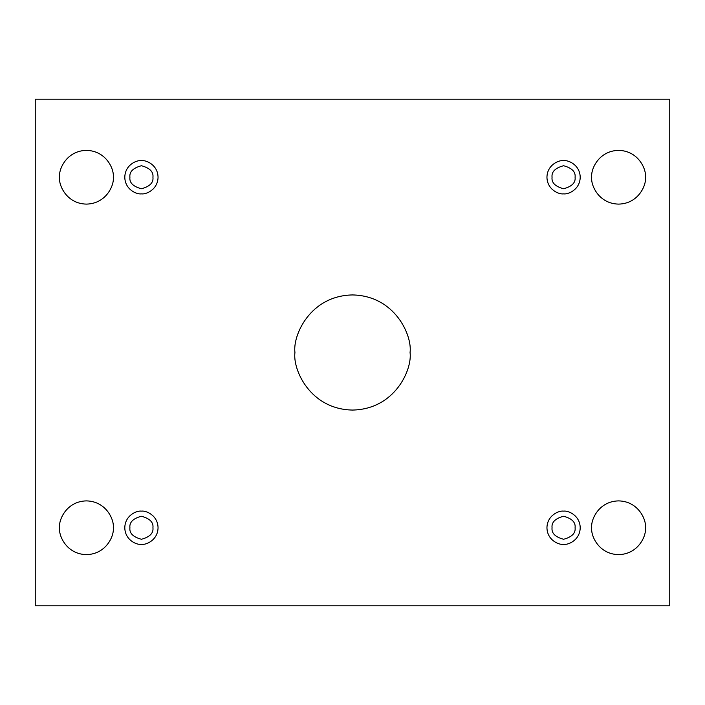 <?xml version="1.0" encoding="UTF-8"?>
<svg xmlns="http://www.w3.org/2000/svg" width="705" height="705" viewBox="0 0 705 705"><rect width="100%" height="100%" fill="white"/><g stroke="black" fill="none" stroke-linecap="round" stroke-linejoin="round"><path stroke-width="0.53" stroke-dasharray="3.52 2.64" d="M410.063 352.5C412.381 369.341 395.108 409.279 352.5 410.063C309.892 409.279 292.619 369.341 294.937 352.5C292.619 335.659 309.892 295.721 352.5 294.937C395.108 295.721 412.381 335.659 410.063 352.5C412.381 335.659 395.108 295.721 352.5 294.937C309.892 295.721 292.619 335.659 294.937 352.5C292.619 369.341 309.892 409.279 352.5 410.063C395.108 409.279 412.381 369.341 410.063 352.5M645.445 527.754C646.52 535.615 638.466 554.253 618.585 554.615C598.695 554.253 590.64 535.615 591.715 527.754C590.64 535.615 598.695 554.253 618.585 554.615C638.466 554.253 646.52 535.615 645.445 527.754C646.52 519.893 638.466 501.255 618.585 500.894C598.695 501.255 590.64 519.893 591.715 527.754C590.64 519.893 598.695 501.255 618.585 500.894C638.466 501.255 646.52 519.893 645.445 527.754M113.285 527.754C114.36 535.615 106.305 554.253 86.415 554.615C66.534 554.253 58.48 535.615 59.555 527.754C58.48 535.615 66.534 554.253 86.415 554.615C106.305 554.253 114.36 535.615 113.285 527.754C114.36 519.893 106.305 501.255 86.415 500.894C66.534 501.255 58.48 519.893 59.555 527.754C58.48 519.893 66.534 501.255 86.415 500.894C106.305 501.255 114.36 519.893 113.285 527.754M645.445 177.246C646.52 185.107 638.466 203.745 618.585 204.106C598.695 203.745 590.64 185.107 591.715 177.246C590.64 185.107 598.695 203.745 618.585 204.106C638.466 203.745 646.52 185.107 645.445 177.246C646.52 169.385 638.466 150.747 618.585 150.385C598.695 150.747 590.64 169.385 591.715 177.246C590.64 169.385 598.695 150.747 618.585 150.385C638.466 150.747 646.52 169.385 645.445 177.246M113.285 177.246C114.36 185.107 106.305 203.745 86.415 204.106C66.534 203.745 58.48 185.107 59.555 177.246C58.48 185.107 66.534 203.745 86.415 204.106C106.305 203.745 114.36 185.107 113.285 177.246C114.36 169.385 106.305 150.747 86.415 150.385C66.534 150.747 58.48 169.385 59.555 177.246C58.48 169.385 66.534 150.747 86.415 150.385C106.305 150.747 114.36 169.385 113.285 177.246M141.423 160.617C146.287 159.947 157.832 164.935 158.052 177.246C157.832 189.557 146.287 194.545 141.423 193.875C146.287 194.545 157.832 189.557 158.052 177.246C157.832 164.935 146.287 159.947 141.423 160.617C136.559 159.947 125.023 164.935 124.794 177.246C125.023 189.557 136.559 194.545 141.423 193.875C136.559 194.545 125.023 189.557 124.794 177.246C125.023 164.935 136.559 159.947 141.423 160.617M152.941 177.246C153.593 182.692 149.76 186.525 141.423 188.755C133.095 186.525 129.262 182.692 129.914 177.246C129.262 182.692 133.095 186.525 141.423 188.755C149.76 186.525 153.593 182.692 152.941 177.246C153.593 171.8 149.76 167.966 141.423 165.728C133.095 167.966 129.262 171.8 129.914 177.246C129.262 171.8 133.095 167.966 141.423 165.728C149.76 167.966 153.593 171.8 152.941 177.246M563.577 160.617C568.441 159.947 579.977 164.935 580.206 177.246C579.977 189.557 568.441 194.545 563.577 193.875C568.441 194.545 579.977 189.557 580.206 177.246C579.977 164.935 568.441 159.947 563.577 160.617C558.712 159.947 547.168 164.935 546.948 177.246C547.168 189.557 558.712 194.545 563.577 193.875C558.712 194.545 547.168 189.557 546.948 177.246C547.168 164.935 558.712 159.947 563.577 160.617M575.086 177.246C575.738 182.692 571.905 186.525 563.577 188.755C555.24 186.525 551.407 182.692 552.059 177.246C551.407 182.692 555.24 186.525 563.577 188.755C571.905 186.525 575.738 182.692 575.086 177.246C575.738 171.8 571.905 167.966 563.577 165.728C555.24 167.966 551.407 171.8 552.059 177.246C551.407 171.8 555.24 167.966 563.577 165.728C571.905 167.966 575.738 171.8 575.086 177.246M563.577 511.125C568.441 510.455 579.977 515.443 580.206 527.754C579.977 540.065 568.441 545.053 563.577 544.383C568.441 545.053 579.977 540.065 580.206 527.754C579.977 515.443 568.441 510.455 563.577 511.125C558.712 510.455 547.168 515.443 546.948 527.754C547.168 540.065 558.712 545.053 563.577 544.383C558.712 545.053 547.168 540.065 546.948 527.754C547.168 515.443 558.712 510.455 563.577 511.125M575.086 527.754C575.738 533.2 571.905 537.034 563.577 539.272C555.24 537.034 551.407 533.2 552.059 527.754C551.407 533.2 555.24 537.034 563.577 539.272C571.905 537.034 575.738 533.2 575.086 527.754C575.738 522.308 571.905 518.475 563.577 516.245C555.24 518.475 551.407 522.308 552.059 527.754C551.407 522.308 555.24 518.475 563.577 516.245C571.905 518.475 575.738 522.308 575.086 527.754M141.423 511.125C146.287 510.455 157.832 515.443 158.052 527.754C157.832 540.065 146.287 545.053 141.423 544.383C146.287 545.053 157.832 540.065 158.052 527.754C157.832 515.443 146.287 510.455 141.423 511.125C136.559 510.455 125.023 515.443 124.794 527.754C125.023 540.065 136.559 545.053 141.423 544.383C136.559 545.053 125.023 540.065 124.794 527.754C125.023 515.443 136.559 510.455 141.423 511.125M152.941 527.754C153.593 533.2 149.76 537.034 141.423 539.272C133.095 537.034 129.262 533.2 129.914 527.754C129.262 533.2 133.095 537.034 141.423 539.272C149.76 537.034 153.593 533.2 152.941 527.754C153.593 522.308 149.76 518.475 141.423 516.245C133.095 518.475 129.262 522.308 129.914 527.754C129.262 522.308 133.095 518.475 141.423 516.245C149.76 518.475 153.593 522.308 152.941 527.754M669.75 99.211L35.25 99.211L35.25 605.789L669.75 605.789L669.75 99.211L669.75 605.789L35.25 605.789L35.25 99.211L669.75 99.211"/><path stroke-width="1.06" d="M294.937 352.5C292.619 369.341 309.892 409.279 352.5 410.063C395.108 409.279 412.381 369.341 410.063 352.5C412.381 369.341 395.108 409.279 352.5 410.063C309.892 409.279 292.619 369.341 294.937 352.5C292.619 335.659 309.892 295.721 352.5 294.937C395.108 295.721 412.381 335.659 410.063 352.5C412.381 335.659 395.108 295.721 352.5 294.937C309.892 295.721 292.619 335.659 294.937 352.5M591.715 527.754C590.64 535.615 598.695 554.253 618.585 554.615C638.466 554.253 646.52 535.615 645.445 527.754C646.52 535.615 638.466 554.253 618.585 554.615C598.695 554.253 590.64 535.615 591.715 527.754C590.64 519.893 598.695 501.255 618.585 500.894C638.466 501.255 646.52 519.893 645.445 527.754C646.52 519.893 638.466 501.255 618.585 500.894C598.695 501.255 590.64 519.893 591.715 527.754M59.555 527.754C58.48 535.615 66.534 554.253 86.415 554.615C106.305 554.253 114.36 535.615 113.285 527.754C114.36 535.615 106.305 554.253 86.415 554.615C66.534 554.253 58.48 535.615 59.555 527.754C58.48 519.893 66.534 501.255 86.415 500.894C106.305 501.255 114.36 519.893 113.285 527.754C114.36 519.893 106.305 501.255 86.415 500.894C66.534 501.255 58.48 519.893 59.555 527.754M591.715 177.246C590.64 185.107 598.695 203.745 618.585 204.106C638.466 203.745 646.52 185.107 645.445 177.246C646.52 185.107 638.466 203.745 618.585 204.106C598.695 203.745 590.64 185.107 591.715 177.246C590.64 169.385 598.695 150.747 618.585 150.385C638.466 150.747 646.52 169.385 645.445 177.246C646.52 169.385 638.466 150.747 618.585 150.385C598.695 150.747 590.64 169.385 591.715 177.246M59.555 177.246C58.48 185.107 66.534 203.745 86.415 204.106C106.305 203.745 114.36 185.107 113.285 177.246C114.36 185.107 106.305 203.745 86.415 204.106C66.534 203.745 58.48 185.107 59.555 177.246C58.48 169.385 66.534 150.747 86.415 150.385C106.305 150.747 114.36 169.385 113.285 177.246C114.36 169.385 106.305 150.747 86.415 150.385C66.534 150.747 58.48 169.385 59.555 177.246M141.423 193.875C146.287 194.545 157.832 189.557 158.052 177.246C157.832 164.935 146.287 159.947 141.423 160.617C146.287 159.947 157.832 164.935 158.052 177.246C157.832 189.557 146.287 194.545 141.423 193.875C136.559 194.545 125.023 189.557 124.794 177.246C125.023 164.935 136.559 159.947 141.423 160.617C136.559 159.947 125.023 164.935 124.794 177.246C125.023 189.557 136.559 194.545 141.423 193.875M129.914 177.246C129.262 182.692 133.095 186.525 141.423 188.755C149.76 186.525 153.593 182.692 152.941 177.246C153.593 171.8 149.76 167.966 141.423 165.728C133.095 167.966 129.262 171.8 129.914 177.246C129.262 171.8 133.095 167.966 141.423 165.728C149.76 167.966 153.593 171.8 152.941 177.246C153.593 182.692 149.76 186.525 141.423 188.755C133.095 186.525 129.262 182.692 129.914 177.246M563.577 193.875C568.441 194.545 579.977 189.557 580.206 177.246C579.977 164.935 568.441 159.947 563.577 160.617C568.441 159.947 579.977 164.935 580.206 177.246C579.977 189.557 568.441 194.545 563.577 193.875C558.712 194.545 547.168 189.557 546.948 177.246C547.168 164.935 558.712 159.947 563.577 160.617C558.712 159.947 547.168 164.935 546.948 177.246C547.168 189.557 558.712 194.545 563.577 193.875M552.059 177.246C551.407 182.692 555.24 186.525 563.577 188.755C571.905 186.525 575.738 182.692 575.086 177.246C575.738 171.8 571.905 167.966 563.577 165.728C555.24 167.966 551.407 171.8 552.059 177.246C551.407 171.8 555.24 167.966 563.577 165.728C571.905 167.966 575.738 171.8 575.086 177.246C575.738 182.692 571.905 186.525 563.577 188.755C555.24 186.525 551.407 182.692 552.059 177.246M563.577 544.383C568.441 545.053 579.977 540.065 580.206 527.754C579.977 515.443 568.441 510.455 563.577 511.125C568.441 510.455 579.977 515.443 580.206 527.754C579.977 540.065 568.441 545.053 563.577 544.383C558.712 545.053 547.168 540.065 546.948 527.754C547.168 515.443 558.712 510.455 563.577 511.125C558.712 510.455 547.168 515.443 546.948 527.754C547.168 540.065 558.712 545.053 563.577 544.383M552.059 527.754C551.407 533.2 555.24 537.034 563.577 539.272C571.905 537.034 575.738 533.2 575.086 527.754C575.738 522.308 571.905 518.475 563.577 516.245C555.24 518.475 551.407 522.308 552.059 527.754C551.407 522.308 555.24 518.475 563.577 516.245C571.905 518.475 575.738 522.308 575.086 527.754C575.738 533.2 571.905 537.034 563.577 539.272C555.24 537.034 551.407 533.2 552.059 527.754M141.423 544.383C146.287 545.053 157.832 540.065 158.052 527.754C157.832 515.443 146.287 510.455 141.423 511.125C146.287 510.455 157.832 515.443 158.052 527.754C157.832 540.065 146.287 545.053 141.423 544.383C136.559 545.053 125.023 540.065 124.794 527.754C125.023 515.443 136.559 510.455 141.423 511.125C136.559 510.455 125.023 515.443 124.794 527.754C125.023 540.065 136.559 545.053 141.423 544.383M129.914 527.754C129.262 533.2 133.095 537.034 141.423 539.272C149.76 537.034 153.593 533.2 152.941 527.754C153.593 522.308 149.76 518.475 141.423 516.245C133.095 518.475 129.262 522.308 129.914 527.754C129.262 522.308 133.095 518.475 141.423 516.245C149.76 518.475 153.593 522.308 152.941 527.754C153.593 533.2 149.76 537.034 141.423 539.272C133.095 537.034 129.262 533.2 129.914 527.754M669.75 99.211L35.25 99.211L35.25 605.789L669.75 605.789L669.75 99.211L669.75 605.789L35.25 605.789L35.25 99.211L669.75 99.211"/></g></svg>
